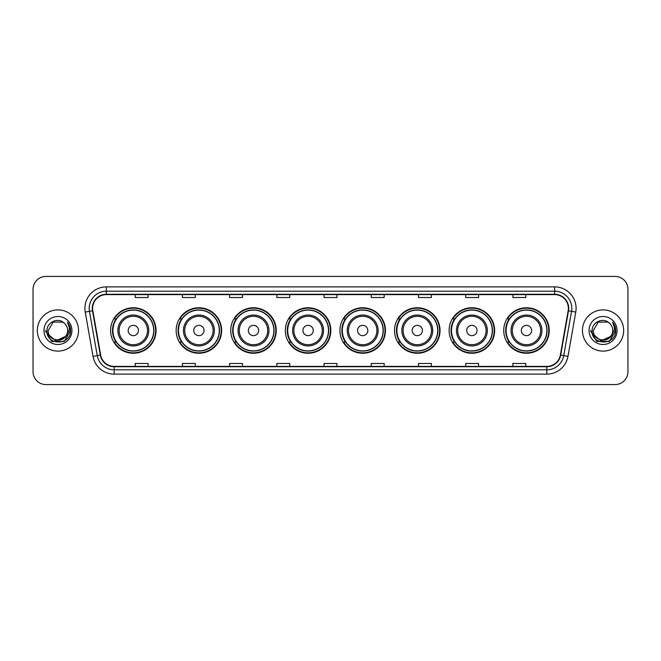 <?xml version="1.0" encoding="UTF-8"?>
<svg xmlns="http://www.w3.org/2000/svg" width="661" height="661" viewBox="0 0 661 661"><rect width="100%" height="100%" fill="white"/><g stroke="black" fill="none" stroke-linecap="round" stroke-linejoin="round"><path stroke-width="0.99" d="M503.732 330.5A22.747 22.747 0 0 0 526.478 353.247A22.747 22.747 0 0 0 549.233 330.5A22.747 22.747 0 0 0 526.478 307.753A22.747 22.747 0 0 0 503.732 330.5M449.133 330.5A22.747 22.747 0 0 0 471.888 353.247A22.747 22.747 0 0 0 494.635 330.5A22.747 22.747 0 0 0 471.888 307.753A22.747 22.747 0 0 0 449.133 330.5M394.543 330.5A22.747 22.747 0 0 0 417.289 353.247A22.747 22.747 0 0 0 440.036 330.5A22.747 22.747 0 0 0 417.289 307.753A22.747 22.747 0 0 0 394.543 330.5M339.944 330.5A22.747 22.747 0 0 0 362.691 353.247A22.747 22.747 0 0 0 385.437 330.5A22.747 22.747 0 0 0 362.691 307.753A22.747 22.747 0 0 0 339.944 330.5M285.345 330.5A22.747 22.747 0 0 0 308.092 353.247A22.747 22.747 0 0 0 330.847 330.5A22.747 22.747 0 0 0 308.092 307.753A22.747 22.747 0 0 0 285.345 330.5M230.747 330.5A22.747 22.747 0 0 0 253.502 353.247A22.747 22.747 0 0 0 276.248 330.5A22.747 22.747 0 0 0 253.502 307.753A22.747 22.747 0 0 0 230.747 330.5M176.148 330.5A22.747 22.747 0 0 0 198.903 353.247A22.747 22.747 0 0 0 221.65 330.5A22.747 22.747 0 0 0 198.903 307.753A22.747 22.747 0 0 0 176.148 330.5M110.569 330.5A22.747 22.747 0 0 0 133.315 353.247A22.747 22.747 0 0 0 156.062 330.5A22.747 22.747 0 0 0 133.315 307.753A22.747 22.747 0 0 0 110.569 330.5M116.022 342.092A20.813 20.813 0 0 1 116.022 318.908M181.61 342.092A20.813 20.813 0 0 1 181.61 318.908M236.208 342.092A20.813 20.813 0 0 1 236.208 318.908M290.799 342.092A20.813 20.813 0 0 1 290.799 318.908M345.397 342.092A20.813 20.813 0 0 1 345.397 318.908M399.996 342.092A20.813 20.813 0 0 1 399.996 318.908M454.594 342.092A20.813 20.813 0 0 1 454.594 318.908M509.193 342.092A20.813 20.813 0 0 1 509.193 318.908M33.05 289.295L33.05 371.705A12.873 12.873 0 0 0 45.923 384.578L615.077 384.578A12.873 12.873 0 0 0 627.95 371.705L627.95 289.295A12.873 12.873 0 0 0 615.077 276.422L45.923 276.422A12.873 12.873 0 0 0 33.05 289.295L33.05 371.705M37.338 330.5A20.607 20.607 0 0 0 57.945 351.107A20.607 20.607 0 0 0 78.543 330.5A20.607 20.607 0 0 0 57.945 309.893A20.607 20.607 0 0 0 37.338 330.5A20.607 20.607 0 0 0 57.945 351.107A20.607 20.607 0 0 0 78.543 330.5A20.607 20.607 0 0 0 57.945 309.893A20.607 20.607 0 0 0 37.338 330.5M582.457 330.5A20.607 20.607 0 0 0 603.055 351.107A20.607 20.607 0 0 0 623.662 330.5A20.607 20.607 0 0 0 603.055 309.893A20.607 20.607 0 0 0 582.457 330.5A20.607 20.607 0 0 0 603.055 351.107A20.607 20.607 0 0 0 623.662 330.5A20.607 20.607 0 0 0 603.055 309.893A20.607 20.607 0 0 0 582.457 330.5M92.623 308.348A13.732 13.732 0 0 1 106.363 294.616L554.637 294.616A13.732 13.732 0 0 1 568.163 310.736L560.354 355.031A13.732 13.732 0 0 1 546.829 366.384L114.171 366.384A13.732 13.732 0 0 1 100.646 355.031L92.837 310.736A13.732 13.732 0 0 1 92.623 308.348M92.284 308.348A14.079 14.079 0 0 0 92.499 310.794L100.307 355.089A14.079 14.079 0 0 0 114.171 366.723L546.829 366.723A14.079 14.079 0 0 0 560.693 355.089L568.501 310.794A14.079 14.079 0 0 0 554.637 294.277L106.363 294.277A14.079 14.079 0 0 0 92.284 308.348M85.228 312.083A21.458 21.458 0 0 1 106.363 286.891L554.637 286.891A21.458 21.458 0 0 1 575.772 312.083L567.964 356.378A21.458 21.458 0 0 1 546.829 374.109L114.171 374.109A21.458 21.458 0 0 1 93.036 356.378L85.228 312.083L89.45 311.331A17.169 17.169 0 0 1 106.363 291.187L554.637 291.187A17.169 17.169 0 0 1 571.55 311.331L563.734 355.626A17.169 17.169 0 0 1 546.829 369.813L114.171 369.813A17.169 17.169 0 0 1 97.266 355.626L89.45 311.331A17.169 17.169 0 0 1 89.194 308.348M615.077 276.422L45.923 276.422M45.923 384.578L615.077 384.578M627.95 371.705L627.95 289.295M560.693 355.089L563.734 355.626L571.55 311.331L575.772 312.083M324.064 294.616L324.064 297.524L336.936 297.524L336.936 294.616M276.843 294.616L276.843 297.524L289.725 297.524L289.725 294.616M229.631 294.616L229.631 297.524L242.513 297.524L242.513 294.616M182.419 294.616L182.419 297.524L195.292 297.524L195.292 294.616M135.208 294.616L135.208 297.524L148.081 297.524L148.081 294.616M371.275 294.616L371.275 297.524L384.157 297.524L384.157 294.616M418.487 294.616L418.487 297.524L431.369 297.524L431.369 294.616M465.708 294.616L465.708 297.524L478.581 297.524L478.581 294.616M512.919 294.616L512.919 297.524L525.792 297.524L525.792 294.616M336.936 366.384L336.936 363.476L324.064 363.476L324.064 366.384M289.725 366.384L289.725 363.476L276.843 363.476L276.843 366.384M242.513 366.384L242.513 363.476L229.631 363.476L229.631 366.384M195.292 366.384L195.292 363.476L182.419 363.476L182.419 366.384M148.081 366.384L148.081 363.476L135.208 363.476L135.208 366.384M384.157 366.384L384.157 363.476L371.275 363.476L371.275 366.384M431.369 366.384L431.369 363.476L418.487 363.476L418.487 366.384M478.581 366.384L478.581 363.476L465.708 363.476L465.708 366.384M525.792 366.384L525.792 363.476L512.919 363.476L512.919 366.384M65.381 336.73C60.225 343.695 47.741 339.242 48.245 330.5C47.65 343.018 68.24 343.018 67.645 330.5C68.24 343.018 47.65 343.018 48.245 330.5L53.095 322.097L62.795 322.097L64.299 323.171C58.35 316.925 46.881 322.072 46.989 330.5C45.898 345.48 70.182 345.868 70.578 331.227L70.595 330.5C70.562 327.319 69.504 324.526 67.422 322.114C69.008 324.716 69.562 327.509 69.091 330.5L65.381 336.73A9.7 9.7 0 0 0 67.645 330.5C68.24 343.018 47.65 343.018 48.245 330.5L53.095 322.097M67.645 330.5A9.7 9.7 0 0 0 64.299 323.171M66.001 336.218L55.879 340.803L47.295 333.648M43.948 330.5A13.997 13.997 0 0 0 57.945 344.497A13.997 13.997 0 0 0 71.942 330.5A13.997 13.997 0 0 0 57.945 316.503A13.997 13.997 0 0 0 43.948 330.5M67.422 322.114L70.595 330.872L70 326.666L70.595 330.872L70 326.666L70.595 330.872L67.513 322.221L70.595 330.864L67.513 322.221L70.595 330.5L64.274 341.456L51.616 341.456L45.295 330.5M67.513 322.221L70.595 330.872M138.463 330.5A5.148 5.148 0 0 0 133.315 325.352A5.148 5.148 0 0 0 128.168 330.5A5.148 5.148 0 0 0 133.315 335.648A5.148 5.148 0 0 0 138.463 330.5M148.766 330.5A15.451 15.451 0 0 0 133.315 315.049A15.451 15.451 0 0 0 117.865 330.5A15.451 15.451 0 0 0 133.315 345.951A15.451 15.451 0 0 0 148.766 330.5A15.451 15.451 0 0 1 133.315 345.951A15.451 15.451 0 0 1 117.865 330.5M153.707 330.5A20.392 20.392 0 0 0 133.315 310.108A20.392 20.392 0 0 0 112.932 330.5A20.392 20.392 0 0 0 133.315 350.892A20.392 20.392 0 0 0 153.707 330.5M155.632 330.5A22.317 22.317 0 0 1 114.237 342.092L116.311 342.092A20.582 20.582 0 0 0 153.897 330.55A20.582 20.582 0 0 0 116.311 318.908L114.237 318.908A22.317 22.317 0 0 1 155.632 330.5M204.051 330.5A5.148 5.148 0 0 0 198.903 325.352A5.148 5.148 0 0 0 193.747 330.5A5.148 5.148 0 0 0 198.903 335.648A5.148 5.148 0 0 0 204.051 330.5M214.354 330.5A15.451 15.451 0 0 0 198.903 315.049A15.451 15.451 0 0 0 183.452 330.5A15.451 15.451 0 0 0 198.903 345.951A15.451 15.451 0 0 0 214.354 330.5A15.451 15.451 0 0 1 198.903 345.951A15.451 15.451 0 0 1 183.452 330.5M219.287 330.5A20.392 20.392 0 0 0 198.903 310.108A20.392 20.392 0 0 0 178.511 330.5A20.392 20.392 0 0 0 198.903 350.892A20.392 20.392 0 0 0 219.287 330.5M221.22 330.5A22.317 22.317 0 0 1 179.825 342.092L181.891 342.092A20.582 20.582 0 0 0 219.477 330.55A20.582 20.582 0 0 0 181.891 318.908L179.825 318.908A22.317 22.317 0 0 1 221.22 330.5M258.649 330.5A5.148 5.148 0 0 0 253.502 325.352A5.148 5.148 0 0 0 248.346 330.5A5.148 5.148 0 0 0 253.502 335.648A5.148 5.148 0 0 0 258.649 330.5M268.953 330.5A15.451 15.451 0 0 0 253.502 315.049A15.451 15.451 0 0 0 238.043 330.5A15.451 15.451 0 0 0 253.502 345.951A15.451 15.451 0 0 0 268.953 330.5A15.451 15.451 0 0 1 253.502 345.951A15.451 15.451 0 0 1 238.043 330.5M273.885 330.5A20.392 20.392 0 0 0 253.502 310.108A20.392 20.392 0 0 0 233.11 330.5A20.392 20.392 0 0 0 253.502 350.892A20.392 20.392 0 0 0 273.885 330.5M275.819 330.5A22.317 22.317 0 0 1 234.424 342.092L236.489 342.092A20.582 20.582 0 0 0 274.075 330.55A20.582 20.582 0 0 0 236.489 318.908L234.424 318.908A22.317 22.317 0 0 1 275.819 330.5M313.248 330.5A5.148 5.148 0 0 0 308.092 325.352A5.148 5.148 0 0 0 302.945 330.5A5.148 5.148 0 0 0 308.092 335.648A5.148 5.148 0 0 0 313.248 330.5M323.543 330.5A15.451 15.451 0 0 0 308.092 315.049A15.451 15.451 0 0 0 292.641 330.5A15.451 15.451 0 0 0 308.092 345.951A15.451 15.451 0 0 0 323.543 330.5A15.451 15.451 0 0 1 308.092 345.951A15.451 15.451 0 0 1 292.641 330.5M328.484 330.5A20.392 20.392 0 0 0 308.092 310.108A20.392 20.392 0 0 0 287.709 330.5A20.392 20.392 0 0 0 308.092 350.892A20.392 20.392 0 0 0 328.484 330.5M330.417 330.5A22.317 22.317 0 0 1 289.022 342.092L291.088 342.092A20.582 20.582 0 0 0 328.674 330.55A20.582 20.582 0 0 0 291.088 318.908L289.022 318.908A22.317 22.317 0 0 1 330.417 330.5M367.838 330.5A5.148 5.148 0 0 0 362.691 325.352A5.148 5.148 0 0 0 357.543 330.5A5.148 5.148 0 0 0 362.691 335.648A5.148 5.148 0 0 0 367.838 330.5M378.142 330.5A15.451 15.451 0 0 0 362.691 315.049A15.451 15.451 0 0 0 347.24 330.5A15.451 15.451 0 0 0 362.691 345.951A15.451 15.451 0 0 0 378.142 330.5A15.451 15.451 0 0 1 362.691 345.951A15.451 15.451 0 0 1 347.24 330.5M383.083 330.5A20.392 20.392 0 0 0 362.691 310.108A20.392 20.392 0 0 0 342.307 330.5A20.392 20.392 0 0 0 362.691 350.892A20.392 20.392 0 0 0 383.083 330.5M385.008 330.5A22.317 22.317 0 0 1 343.613 342.092L345.686 342.092A20.582 20.582 0 0 0 383.273 330.55A20.582 20.582 0 0 0 345.686 318.908L343.613 318.908A22.317 22.317 0 0 1 385.008 330.5M422.437 330.5A5.148 5.148 0 0 0 417.289 325.352A5.148 5.148 0 0 0 412.142 330.5A5.148 5.148 0 0 0 417.289 335.648A5.148 5.148 0 0 0 422.437 330.5M432.74 330.5A15.451 15.451 0 0 0 417.289 315.049A15.451 15.451 0 0 0 401.838 330.5A15.451 15.451 0 0 0 417.289 345.951A15.451 15.451 0 0 0 432.74 330.5A15.451 15.451 0 0 1 417.289 345.951A15.451 15.451 0 0 1 401.838 330.5M437.673 330.5A20.392 20.392 0 0 0 417.289 310.108A20.392 20.392 0 0 0 396.897 330.5A20.392 20.392 0 0 0 417.289 350.892A20.392 20.392 0 0 0 437.673 330.5M439.606 330.5A22.317 22.317 0 0 1 398.211 342.092L400.285 342.092A20.582 20.582 0 0 0 437.871 330.55A20.582 20.582 0 0 0 400.285 318.908L398.211 318.908A22.317 22.317 0 0 1 439.606 330.5M477.035 330.5A5.148 5.148 0 0 0 471.888 325.352A5.148 5.148 0 0 0 466.732 330.5A5.148 5.148 0 0 0 471.888 335.648A5.148 5.148 0 0 0 477.035 330.5M487.339 330.5A15.451 15.451 0 0 0 471.888 315.049A15.451 15.451 0 0 0 456.437 330.5A15.451 15.451 0 0 0 471.888 345.951A15.451 15.451 0 0 0 487.339 330.5A15.451 15.451 0 0 1 471.888 345.951A15.451 15.451 0 0 1 456.437 330.5M492.271 330.5A20.392 20.392 0 0 0 471.888 310.108A20.392 20.392 0 0 0 451.496 330.5A20.392 20.392 0 0 0 471.888 350.892A20.392 20.392 0 0 0 492.271 330.5M494.205 330.5A22.317 22.317 0 0 1 452.81 342.092L454.875 342.092A20.582 20.582 0 0 0 492.462 330.55A20.582 20.582 0 0 0 454.875 318.908L452.81 318.908A22.317 22.317 0 0 1 494.205 330.5M531.634 330.5A5.148 5.148 0 0 0 526.478 325.352A5.148 5.148 0 0 0 521.331 330.5A5.148 5.148 0 0 0 526.478 335.648A5.148 5.148 0 0 0 531.634 330.5M541.937 330.5A15.451 15.451 0 0 0 526.478 315.049A15.451 15.451 0 0 0 511.027 330.5A15.451 15.451 0 0 0 526.478 345.951A15.451 15.451 0 0 0 541.937 330.5A15.451 15.451 0 0 1 526.478 345.951A15.451 15.451 0 0 1 511.027 330.5M546.87 330.5A20.392 20.392 0 0 0 526.478 310.108A20.392 20.392 0 0 0 506.095 330.5A20.392 20.392 0 0 0 526.478 350.892A20.392 20.392 0 0 0 546.87 330.5M548.804 330.5A22.317 22.317 0 0 1 507.408 342.092L509.474 342.092A20.582 20.582 0 0 0 547.06 330.55A20.582 20.582 0 0 0 509.474 318.908L507.408 318.908A22.317 22.317 0 0 1 548.804 330.5M612.755 330.5C613.35 343.018 592.76 343.018 593.355 330.5L598.205 322.097L607.905 322.097L609.409 323.171C603.46 316.925 591.992 322.072 592.099 330.5C591.008 345.48 615.292 345.868 615.688 331.227L615.705 330.5C615.672 327.319 614.614 324.526 612.532 322.114C614.119 324.716 614.672 327.509 614.201 330.5L610.491 336.73A9.7 9.7 0 0 0 612.755 330.5C613.35 343.018 592.76 343.018 593.355 330.5C592.76 343.018 613.35 343.018 612.755 330.5A9.7 9.7 0 0 0 609.409 323.171M610.491 336.73C605.344 343.695 592.851 339.242 593.355 330.5M611.111 336.218L600.989 340.803L592.405 333.648M589.058 330.5A13.997 13.997 0 0 0 603.055 344.497A13.997 13.997 0 0 0 617.052 330.5A13.997 13.997 0 0 0 603.055 316.503A13.997 13.997 0 0 0 589.058 330.5M612.532 322.114L615.705 330.872L615.11 326.666L615.705 330.872L615.11 326.666L615.705 330.872L612.623 322.221L615.705 330.864L612.623 322.221L615.705 330.5L609.384 341.456L596.726 341.456L590.405 330.5M612.623 322.221L615.705 330.872M554.637 286.891L554.637 294.277M89.45 311.331L92.499 310.794M114.171 374.109L114.171 366.723M546.829 366.723L546.829 374.109M93.036 356.378L100.307 355.089M568.501 310.794L571.55 311.331M106.363 286.891L106.363 294.277M563.734 355.626L567.964 356.378M147.51 330.5A14.195 14.195 0 0 0 133.315 316.305A14.195 14.195 0 0 0 119.12 330.5A14.195 14.195 0 0 0 133.315 344.695A14.195 14.195 0 0 0 147.51 330.5M213.098 330.5A14.195 14.195 0 0 0 198.903 316.305A14.195 14.195 0 0 0 184.708 330.5A14.195 14.195 0 0 0 198.903 344.695A14.195 14.195 0 0 0 213.098 330.5M267.688 330.5A14.195 14.195 0 0 0 253.502 316.305A14.195 14.195 0 0 0 239.307 330.5A14.195 14.195 0 0 0 253.502 344.695A14.195 14.195 0 0 0 267.688 330.5M322.287 330.5A14.195 14.195 0 0 0 308.092 316.305A14.195 14.195 0 0 0 293.897 330.5A14.195 14.195 0 0 0 308.092 344.695A14.195 14.195 0 0 0 322.287 330.5M376.886 330.5A14.195 14.195 0 0 0 362.691 316.305A14.195 14.195 0 0 0 348.496 330.5A14.195 14.195 0 0 0 362.691 344.695A14.195 14.195 0 0 0 376.886 330.5M431.484 330.5A14.195 14.195 0 0 0 417.289 316.305A14.195 14.195 0 0 0 403.094 330.5A14.195 14.195 0 0 0 417.289 344.695A14.195 14.195 0 0 0 431.484 330.5M486.083 330.5A14.195 14.195 0 0 0 471.888 316.305A14.195 14.195 0 0 0 457.693 330.5A14.195 14.195 0 0 0 471.888 344.695A14.195 14.195 0 0 0 486.083 330.5M540.673 330.5A14.195 14.195 0 0 0 526.478 316.305A14.195 14.195 0 0 0 512.292 330.5A14.195 14.195 0 0 0 526.478 344.695A14.195 14.195 0 0 0 540.673 330.5"/></g></svg>
